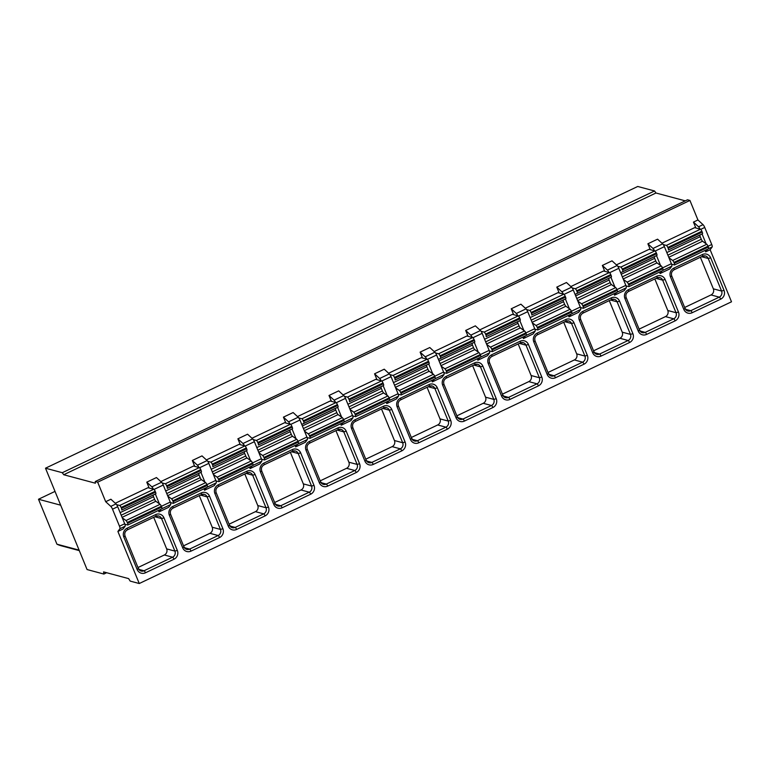 <?xml version="1.0" encoding="UTF-8"?>
<svg xmlns="http://www.w3.org/2000/svg" width="770" height="770" viewBox="0 0 770 770"><rect width="100%" height="100%" fill="white"/><g stroke="black" fill="none" stroke-linecap="round" stroke-linejoin="round"><path stroke-width="1.16" d="M103.873 574.054L103.565 571.898L128.609 578.607L130.207 581.109L139.255 583.525L117.897 531.454L119.937 528.682A3.08 0.78 64.6 0 0 119.494 526.228L112.507 509.182A3.08 0.78 64.6 0 0 110.793 506.391L105.692 501.703L97.684 482.174L95.268 481.529L95.384 483.214L63.708 474.734L62.303 472.703L45.497 468.199L87.068 569.55L103.873 574.054L106.655 572.726M45.497 468.199L637.743 186.475L654.548 190.97L655.953 193.001L685.281 200.855M139.255 583.525L731.5 301.802L710.142 249.73L705.657 251.857L705.06 250.414M117.897 531.454L123.104 528.98L125.135 526.208A3.08 0.78 64.6 0 0 124.702 523.754L117.704 506.708A3.08 0.78 64.6 0 0 115.991 503.917L110.899 499.229L105.692 501.703M97.684 482.174L689.93 200.45L697.938 219.97L703.029 224.657A3.08 0.78 64.6 0 1 704.743 227.448L711.74 244.504A3.08 0.78 64.6 0 1 712.173 246.949L710.142 249.73M695.859 227.968L693.452 222.106L697.938 219.97M194.733 466.36L192.327 460.489L202.01 455.888L207.111 460.575A3.08 0.78 64.6 0 1 208.824 463.367L215.812 480.413A3.08 0.78 64.6 0 1 216.245 482.867L214.214 485.639L204.531 490.249L203.935 488.796M240.288 444.685L237.882 438.823L247.574 434.213L252.666 438.9A3.08 0.78 64.6 0 1 254.379 441.691L261.367 458.737A3.08 0.78 64.6 0 1 261.81 461.192L259.769 463.973L250.086 468.574L249.49 467.12M285.843 423.009L283.437 417.147L293.129 412.547L298.221 417.225A3.08 0.78 64.6 0 1 299.934 420.016L306.922 437.071A3.08 0.78 64.6 0 1 307.365 439.516L305.334 442.298L295.642 446.908L295.045 445.455M331.408 401.343L329.002 395.482L338.685 390.871L343.776 395.559A3.08 0.78 64.6 0 1 345.489 398.35L352.487 415.396A3.08 0.78 64.6 0 1 352.92 417.85L350.889 420.622L341.206 425.233L340.61 423.779M376.963 379.668L374.557 373.806L384.24 369.196L389.331 373.883A3.08 0.78 64.6 0 1 391.044 376.674L398.042 393.73A3.08 0.78 64.6 0 1 398.475 396.175L396.444 398.956L386.761 403.567L386.165 402.113M422.518 358.002L420.112 352.131L429.795 347.53L434.896 352.217A3.08 0.78 64.6 0 1 436.609 355.008L443.597 372.054A3.08 0.78 64.6 0 1 444.03 374.509L441.999 377.281L432.317 381.891L431.72 380.438M468.073 336.326L465.667 330.465L475.36 325.854L480.451 330.542A3.08 0.78 64.6 0 1 482.164 333.333L489.152 350.389A3.08 0.78 64.6 0 1 489.595 352.833L487.564 355.615L477.872 360.216L477.275 358.762M513.629 314.651L511.232 308.789L520.915 304.189L526.006 308.866A3.08 0.78 64.6 0 1 527.72 311.667L534.707 328.713A3.08 0.78 64.6 0 1 535.15 331.167L533.119 333.939L523.427 338.55L522.84 337.096M559.193 292.985L556.787 287.123L566.47 282.513L571.561 287.2A3.08 0.78 64.6 0 1 573.275 289.992L580.272 307.038A3.08 0.78 64.6 0 1 580.705 309.492L578.674 312.274L568.991 316.874L568.395 315.421M604.748 271.31L602.342 265.448L612.025 260.838L617.116 265.525A3.08 0.78 64.6 0 1 618.83 268.316L625.827 285.372A3.08 0.78 64.6 0 1 626.26 287.816L624.229 290.598L614.547 295.208L613.95 293.755M650.303 249.644L647.897 243.782L657.58 239.172L662.681 243.859A3.08 0.78 64.6 0 1 664.394 246.65L671.382 263.696A3.08 0.78 64.6 0 1 671.825 266.15L669.784 268.922L660.102 273.533L659.505 272.079M661.959 243.195L694.656 227.651L700.469 229.2A2.05 0.52 64.6 0 1 701.884 231.241L702.221 232.068A2.05 0.52 64.6 0 1 702.461 233.753L699.988 234.994A2.05 0.52 -115.4 0 0 700.228 236.679L701.297 239.268A2.05 0.52 -115.4 0 0 702.548 241.222L706.773 244.263A2.05 0.52 64.6 0 1 708.025 246.208L708.362 247.045A2.05 0.52 64.6 0 1 708.602 248.729A2.05 0.52 64.6 0 1 708.487 248.729M616.404 264.87L649.1 249.316L654.914 250.876A2.05 0.52 64.6 0 1 656.329 252.906L656.666 253.744A2.05 0.52 64.6 0 1 656.906 255.419L654.433 256.67A2.05 0.52 -115.4 0 0 654.673 258.345L655.742 260.943A2.05 0.52 -115.4 0 0 656.983 262.897L661.218 265.929A2.05 0.52 64.6 0 1 662.47 267.883L662.806 268.72A2.05 0.52 64.6 0 1 663.047 270.395A2.05 0.52 64.6 0 1 662.922 270.405M570.849 286.546L603.545 270.992L609.359 272.551A2.05 0.52 64.6 0 1 610.764 274.582L611.111 275.41A2.05 0.52 64.6 0 1 611.351 277.094L608.878 278.336A2.05 0.52 -115.4 0 0 609.118 280.02L610.177 282.609A2.05 0.52 -115.4 0 0 611.428 284.563L615.663 287.605A2.05 0.52 64.6 0 1 616.914 289.558L617.251 290.386A2.05 0.52 64.6 0 1 617.492 292.071A2.05 0.52 64.6 0 1 617.367 292.071M525.294 308.212L557.99 292.658L563.804 294.217A2.05 0.52 64.6 0 1 565.209 296.248L565.555 297.085A2.05 0.52 64.6 0 1 565.796 298.76L563.322 300.011A2.05 0.52 -115.4 0 0 563.553 301.686L564.622 304.285A2.05 0.52 -115.4 0 0 565.873 306.239L570.098 309.28A2.05 0.52 64.6 0 1 571.35 311.224L571.696 312.062A2.05 0.52 64.6 0 1 571.927 313.736A2.05 0.52 64.6 0 1 571.812 313.746M479.739 329.887L512.425 314.333L518.249 315.892A2.05 0.52 64.6 0 1 519.654 317.923L520 318.761A2.05 0.52 64.6 0 1 520.231 320.436L517.758 321.677A2.05 0.52 -115.4 0 0 517.998 323.361L519.067 325.96A2.05 0.52 -115.4 0 0 520.318 327.905L524.543 330.946A2.05 0.52 64.6 0 1 525.794 332.9L526.141 333.728A2.05 0.52 64.6 0 1 526.372 335.412A2.05 0.52 64.6 0 1 526.256 335.422M434.174 351.553L466.87 336.009L472.684 337.558A2.05 0.52 64.6 0 1 474.099 339.599L474.436 340.427A2.05 0.52 64.6 0 1 474.676 342.111L472.203 343.353A2.05 0.52 -115.4 0 0 472.443 345.037L473.512 347.626A2.05 0.52 -115.4 0 0 474.763 349.58L478.988 352.622A2.05 0.52 64.6 0 1 480.239 354.566L480.576 355.403A2.05 0.52 64.6 0 1 480.817 357.088A2.05 0.52 64.6 0 1 480.692 357.088M388.619 373.229L421.315 357.675L427.129 359.234A2.05 0.52 64.6 0 1 428.543 361.265L428.88 362.102A2.05 0.52 64.6 0 1 429.121 363.777L426.647 365.028A2.05 0.52 -115.4 0 0 426.888 366.703L427.947 369.302A2.05 0.52 -115.4 0 0 429.198 371.246L433.433 374.287A2.05 0.52 64.6 0 1 434.684 376.241L435.021 377.079A2.05 0.52 64.6 0 1 435.262 378.753A2.05 0.52 64.6 0 1 435.137 378.763M343.064 394.904L375.76 379.35L381.574 380.909A2.05 0.52 64.6 0 1 382.979 382.94L383.325 383.768A2.05 0.52 64.6 0 1 383.566 385.452L381.092 386.694A2.05 0.52 -115.4 0 0 381.333 388.378L382.392 390.967A2.05 0.52 -115.4 0 0 383.643 392.921L387.878 395.963A2.05 0.52 64.6 0 1 389.119 397.917L389.466 398.744A2.05 0.52 64.6 0 1 389.697 400.429A2.05 0.52 64.6 0 1 389.582 400.429M297.509 416.57L330.195 401.016L336.018 402.575A2.05 0.52 64.6 0 1 337.424 404.606L337.77 405.444A2.05 0.52 64.6 0 1 338.001 407.118L335.537 408.369A2.05 0.52 -115.4 0 0 335.768 410.044L336.837 412.643A2.05 0.52 -115.4 0 0 338.088 414.597L342.313 417.629A2.05 0.52 64.6 0 1 343.564 419.583L343.911 420.42A2.05 0.52 64.6 0 1 344.142 422.095A2.05 0.52 64.6 0 1 344.026 422.104M251.954 438.245L284.64 422.692L290.463 424.251A2.05 0.52 64.6 0 1 291.869 426.282L292.205 427.109A2.05 0.52 64.6 0 1 292.446 428.794L289.972 430.035A2.05 0.52 -115.4 0 0 290.213 431.72L291.281 434.319A2.05 0.52 -115.4 0 0 292.533 436.263L296.758 439.304A2.05 0.52 64.6 0 1 298.009 441.258L298.356 442.086A2.05 0.52 64.6 0 1 298.587 443.77A2.05 0.52 64.6 0 1 298.471 443.77M206.389 459.911L239.085 444.357L244.899 445.917A2.05 0.52 64.6 0 1 246.313 447.947L246.65 448.785A2.05 0.52 64.6 0 1 246.891 450.469L244.417 451.711A2.05 0.52 -115.4 0 0 244.658 453.386L245.726 455.984A2.05 0.52 -115.4 0 0 246.978 457.938L251.203 460.98A2.05 0.52 64.6 0 1 252.454 462.924L252.791 463.761A2.05 0.52 64.6 0 1 253.032 465.446A2.05 0.52 64.6 0 1 252.906 465.446M160.834 481.587L193.53 466.033L199.343 467.592A2.05 0.52 64.6 0 1 200.758 469.623L201.095 470.46A2.05 0.52 64.6 0 1 201.336 472.135L198.862 473.386A2.05 0.52 -115.4 0 0 199.103 475.061L200.162 477.66A2.05 0.52 -115.4 0 0 201.413 479.604L205.648 482.646A2.05 0.52 64.6 0 1 206.899 484.6L207.236 485.427A2.05 0.52 64.6 0 1 207.477 487.112A2.05 0.52 64.6 0 1 207.351 487.121M149.178 488.026L146.772 482.164L156.454 477.554L161.546 482.241A3.08 0.78 64.6 0 1 163.259 485.033L170.257 502.088A3.08 0.78 64.6 0 1 170.69 504.533L168.659 507.315L158.976 511.915L158.379 510.472M115.279 503.253L147.975 487.708L153.788 489.258A2.05 0.52 64.6 0 1 155.194 491.298L155.54 492.126A2.05 0.52 64.6 0 1 155.781 493.811L153.307 495.052A2.05 0.52 -115.4 0 0 153.548 496.737L154.606 499.326A2.05 0.52 -115.4 0 0 155.858 501.28L160.083 504.321A2.05 0.52 64.6 0 1 161.334 506.265L161.681 507.103A2.05 0.52 64.6 0 1 161.912 508.787A2.05 0.52 64.6 0 1 161.796 508.787M693.452 222.106L698.554 226.794A3.08 0.78 64.6 0 1 700.046 229.094M647.897 243.782L652.989 248.46A3.08 0.78 64.6 0 1 654.49 250.76M602.342 265.448L607.434 270.135A3.08 0.78 64.6 0 1 608.935 272.436M556.787 287.123L561.879 291.811A3.08 0.78 64.6 0 1 563.38 294.101M511.232 308.789L516.324 313.477A3.08 0.78 64.6 0 1 517.815 315.777M465.667 330.465L470.768 335.152A3.08 0.78 64.6 0 1 472.26 337.453M420.112 352.131L425.204 356.818A3.08 0.78 64.6 0 1 426.705 359.118M374.557 373.806L379.649 378.494A3.08 0.78 64.6 0 1 381.15 380.794M329.002 395.482L334.093 400.159A3.08 0.78 64.6 0 1 335.585 402.46M283.437 417.147L288.538 421.835A3.08 0.78 64.6 0 1 290.03 424.135M237.882 438.823L242.974 443.51A3.08 0.78 64.6 0 1 244.475 445.801M192.327 460.489L197.418 465.176A3.08 0.78 64.6 0 1 198.92 467.477M146.772 482.164L151.863 486.852A3.08 0.78 64.6 0 1 153.365 489.152M702.057 233.955L706.08 243.763M707.611 249.201L705.657 251.857M95.268 481.529L687.504 199.796L689.93 200.45M662.056 270.867L660.102 273.533M616.491 292.542L614.547 295.208M570.936 314.218L568.991 316.874M525.381 335.884L523.427 338.55M479.825 357.559L477.872 360.216M434.27 379.225L432.317 381.891M388.706 400.9L386.761 403.567M343.15 422.566L341.206 425.233M297.595 444.242L295.642 446.908M252.04 465.917L250.086 468.574M206.476 487.583L204.531 490.249M160.92 509.259L158.976 511.915M656.502 255.63L660.516 265.429M610.937 277.296L614.961 287.104M565.382 298.972L569.405 308.78M519.827 320.638L523.85 330.445M474.272 342.313L478.295 352.121M428.717 363.989L432.73 373.787M383.152 385.655L387.175 395.462M337.597 407.33L341.62 417.128M292.042 428.996L296.065 438.804M246.487 450.671L250.51 460.479M200.922 472.337L204.945 482.145M155.367 494.013L159.39 503.821M63.708 474.734L655.953 193.001M62.303 472.703L654.548 190.97M668.957 257.786L672.691 260.472A2.05 0.52 64.6 0 1 673.943 262.426L674.289 263.253A2.05 0.52 64.6 0 1 674.52 264.938A2.05 0.52 64.6 0 1 674.404 264.947L671.565 264.187M663.288 244.581L666.397 245.418A2.05 0.52 64.6 0 1 667.802 247.449L668.148 248.277A2.05 0.52 64.6 0 1 668.389 249.961L699.988 234.994M684.665 307.471L711.018 294.939A4.62 4.37 105 0 0 713.338 288.827L700.392 257.267M617.732 266.256L620.841 267.084A2.05 0.52 64.6 0 1 622.247 269.125L622.593 269.952A2.05 0.52 64.6 0 1 622.824 271.637L620.639 272.734M623.402 279.462L627.136 282.147A2.05 0.52 64.6 0 1 628.387 284.092L628.734 284.929A2.05 0.52 64.6 0 1 628.965 286.613A2.05 0.52 64.6 0 1 628.849 286.613L626.01 285.853M639.11 329.137L665.463 316.605A4.62 4.37 105 0 0 667.783 310.503L654.837 278.942M572.168 287.922L575.277 288.76A2.05 0.52 64.6 0 1 576.692 290.791L577.028 291.628A2.05 0.52 64.6 0 1 577.269 293.303L575.084 294.4M577.846 301.128L581.581 303.813A2.05 0.52 64.6 0 1 582.832 305.767L583.169 306.595A2.05 0.52 64.6 0 1 583.41 308.279A2.05 0.52 64.6 0 1 583.294 308.289L580.455 307.528M593.554 350.812L619.908 338.28A4.62 4.37 105 0 0 622.227 332.168L609.282 300.618M526.613 309.598L529.721 310.425A2.05 0.52 64.6 0 1 531.136 312.466L531.473 313.294A2.05 0.52 64.6 0 1 531.714 314.978L563.322 300.011M532.291 322.803L536.026 325.489A2.05 0.52 64.6 0 1 537.277 327.433L537.614 328.27A2.05 0.52 64.6 0 1 537.855 329.955A2.05 0.52 64.6 0 1 537.729 329.955L534.9 329.194M547.999 372.488L574.353 359.946A4.62 4.37 105 0 0 576.672 353.844L563.727 322.284M481.058 331.273L484.166 332.101A2.05 0.52 64.6 0 1 485.572 334.132L485.918 334.969A2.05 0.52 64.6 0 1 486.159 336.644L517.758 321.677M486.727 344.469L490.471 347.155A2.05 0.52 64.6 0 1 491.722 349.108L492.059 349.946A2.05 0.52 64.6 0 1 492.3 351.62A2.05 0.52 64.6 0 1 492.174 351.63L489.345 350.87M502.435 394.153L528.788 381.622A4.62 4.37 105 0 0 531.107 375.519L518.172 343.959M435.502 352.939L438.611 353.776A2.05 0.52 64.6 0 1 440.017 355.807L440.363 356.635A2.05 0.52 64.6 0 1 440.594 358.32L438.419 359.417M441.172 366.145L444.906 368.83A2.05 0.52 64.6 0 1 446.157 370.784L446.504 371.612A2.05 0.52 64.6 0 1 446.735 373.296A2.05 0.52 64.6 0 1 446.619 373.296L443.78 372.545M456.88 415.829L483.233 403.288A4.62 4.37 105 0 0 485.552 397.185L472.607 365.625M389.947 374.615L393.056 375.442A2.05 0.52 64.6 0 1 394.461 377.473L394.808 378.311A2.05 0.52 64.6 0 1 395.039 379.985L426.647 365.028M395.616 387.82L399.351 390.506A2.05 0.52 64.6 0 1 400.602 392.45L400.949 393.287A2.05 0.52 64.6 0 1 401.18 394.962A2.05 0.52 64.6 0 1 401.064 394.972L398.225 394.211M411.324 437.495L437.678 424.963A4.62 4.37 105 0 0 439.997 418.861L427.052 387.3M344.382 396.281L347.491 397.118A2.05 0.52 64.6 0 1 348.906 399.149L349.243 399.986A2.05 0.52 64.6 0 1 349.484 401.661L381.092 386.694M350.061 409.486L353.796 412.171A2.05 0.52 64.6 0 1 355.047 414.125L355.384 414.953A2.05 0.52 64.6 0 1 355.625 416.637A2.05 0.52 64.6 0 1 355.499 416.647L352.67 415.887M365.769 459.17L392.123 446.639A4.62 4.37 105 0 0 394.442 440.527L381.497 408.966M298.827 417.956L301.936 418.784A2.05 0.52 64.6 0 1 303.351 420.824L303.688 421.652A2.05 0.52 64.6 0 1 303.929 423.336L301.744 424.434M304.506 431.161L308.241 433.847A2.05 0.52 64.6 0 1 309.492 435.791L309.829 436.628A2.05 0.52 64.6 0 1 310.069 438.313A2.05 0.52 64.6 0 1 309.944 438.313L307.114 437.553M320.214 480.846L346.567 468.304A4.62 4.37 105 0 0 348.877 462.202L335.941 430.642M253.272 439.622L256.381 440.459A2.05 0.52 64.6 0 1 257.786 442.49L258.133 443.328A2.05 0.52 64.6 0 1 258.373 445.002L289.972 430.035M258.941 452.827L262.686 455.513A2.05 0.52 64.6 0 1 263.927 457.467L264.274 458.304A2.05 0.52 64.6 0 1 264.505 459.979A2.05 0.52 64.6 0 1 264.389 459.988L261.559 459.228M274.649 502.512L301.003 489.98A4.62 4.37 105 0 0 303.322 483.878L290.377 452.317M207.717 461.297L210.826 462.135A2.05 0.52 64.6 0 1 212.231 464.166L212.578 464.993A2.05 0.52 64.6 0 1 212.809 466.678L244.417 451.711M213.386 474.503L217.121 477.188A2.05 0.52 64.6 0 1 218.372 479.142L218.719 479.97A2.05 0.52 64.6 0 1 218.95 481.654A2.05 0.52 64.6 0 1 218.834 481.654L215.995 480.894M229.094 524.187L255.447 511.646A4.62 4.37 105 0 0 257.767 505.543L244.822 473.983M162.162 482.973L165.271 483.801A2.05 0.52 64.6 0 1 166.676 485.832L167.013 486.669A2.05 0.52 64.6 0 1 167.254 488.344L198.862 473.386M167.831 496.169L171.566 498.854A2.05 0.52 64.6 0 1 172.817 500.808L173.163 501.645A2.05 0.52 64.6 0 1 173.394 503.32A2.05 0.52 64.6 0 1 173.279 503.33L170.44 502.569M183.539 545.853L209.892 533.321A4.62 4.37 105 0 0 212.212 527.219L199.266 495.659M116.597 504.639L119.706 505.476A2.05 0.52 64.6 0 1 121.121 507.507L121.458 508.335A2.05 0.52 64.6 0 1 121.698 510.019L153.307 495.052M122.276 517.844L126.01 520.53A2.05 0.52 64.6 0 1 127.262 522.484L127.599 523.311A2.05 0.52 64.6 0 1 127.839 524.996A2.05 0.52 64.6 0 1 127.714 524.996L124.884 524.245M137.984 567.529L164.337 554.987A4.62 4.37 105 0 0 166.657 548.885L153.711 517.325M55.017 491.395L38.5 499.249L60.666 505.187M38.5 499.249L56.932 544.188A29.26 27.662 105 0 0 61.369 545.815L79.3 550.617M56.932 544.188L79.098 550.117M692.153 312.736A6.67 6.314 -75 0 1 683.847 309.473L670.497 276.921A6.67 6.314 -75 0 1 673.846 268.104L702.365 254.543A6.67 6.314 -75 0 1 710.672 257.815L724.021 290.357A6.67 6.314 -75 0 1 720.672 299.174L692.153 312.736A2.05 0.52 -115.4 0 0 690.738 310.705A4.62 4.37 -75 0 1 685.079 308.635M646.598 334.411A6.67 6.314 -75 0 1 638.282 331.139L624.942 298.596A6.67 6.314 -75 0 1 628.291 289.78L656.81 276.209A6.67 6.314 -75 0 1 665.116 279.481L678.466 312.033A6.67 6.314 -75 0 1 675.117 320.849L646.598 334.411A2.05 0.52 -115.4 0 0 645.183 332.38A4.62 4.37 -75 0 1 639.524 330.311M601.033 356.087A6.67 6.314 -75 0 1 592.727 352.814L579.377 320.262A6.67 6.314 -75 0 1 582.736 311.446L611.245 297.884A6.67 6.314 -75 0 1 619.561 301.157L632.901 333.699A6.67 6.314 -75 0 1 629.552 342.515L601.033 356.087A2.05 0.52 -115.4 0 0 599.628 354.046A4.62 4.37 -75 0 1 593.959 351.977M555.478 377.752A6.67 6.314 -75 0 1 547.172 374.48L533.822 341.938A6.67 6.314 -75 0 1 537.171 333.121L565.69 319.56A6.67 6.314 -75 0 1 573.997 322.822L587.346 355.374A6.67 6.314 -75 0 1 583.997 364.191L555.478 377.752A2.05 0.52 -115.4 0 0 554.073 375.722A4.62 4.37 -75 0 1 548.404 373.652M509.923 399.428A6.67 6.314 -75 0 1 501.616 396.155L488.267 363.613A6.67 6.314 -75 0 1 491.616 354.797L520.135 341.226A6.67 6.314 -75 0 1 528.441 344.498L541.791 377.04A6.67 6.314 -75 0 1 538.442 385.857L509.923 399.428A2.05 0.52 -115.4 0 0 508.518 397.397A4.62 4.37 -75 0 1 502.849 395.328M464.368 421.094A6.67 6.314 -75 0 1 456.061 417.821L442.712 385.279A6.67 6.314 -75 0 1 446.061 376.463L474.58 362.901A6.67 6.314 -75 0 1 482.886 366.173L496.236 398.716A6.67 6.314 -75 0 1 492.887 407.532L464.368 421.094A2.05 0.52 -115.4 0 0 462.953 419.063A4.62 4.37 -75 0 1 457.293 416.994M418.813 442.769A6.67 6.314 -75 0 1 410.497 439.497L397.156 406.955A6.67 6.314 -75 0 1 400.506 398.138L429.025 384.567A6.67 6.314 -75 0 1 437.331 387.839L450.681 420.382A6.67 6.314 -75 0 1 447.322 429.198L418.813 442.769A2.05 0.52 -115.4 0 0 417.398 440.738A4.62 4.37 -75 0 1 411.738 438.669M373.248 464.435A6.67 6.314 -75 0 1 364.942 461.172L351.592 428.62A6.67 6.314 -75 0 1 354.951 419.804L383.46 406.242A6.67 6.314 -75 0 1 391.776 409.515L405.116 442.057A6.67 6.314 -75 0 1 401.767 450.874L373.248 464.435A2.05 0.52 -115.4 0 0 371.843 462.404A4.62 4.37 -75 0 1 366.173 460.335M327.693 486.111A6.67 6.314 -75 0 1 319.386 482.838L306.036 450.296A6.67 6.314 -75 0 1 309.386 441.48L337.905 427.908A6.67 6.314 -75 0 1 346.211 431.181L359.561 463.733A6.67 6.314 -75 0 1 356.212 472.549L327.693 486.111A2.05 0.52 -115.4 0 0 326.288 484.08A4.62 4.37 -75 0 1 320.618 482.01M282.138 507.786A6.67 6.314 -75 0 1 273.831 504.514L260.481 471.972A6.67 6.314 -75 0 1 263.831 463.145L292.35 449.584A6.67 6.314 -75 0 1 300.656 452.856L314.006 485.398A6.67 6.314 -75 0 1 310.656 494.215L282.138 507.786A2.05 0.52 -115.4 0 0 280.732 505.746A4.62 4.37 -75 0 1 275.063 503.686M236.583 529.452A6.67 6.314 -75 0 1 228.276 526.179L214.926 493.637A6.67 6.314 -75 0 1 218.276 484.821L246.795 471.259A6.67 6.314 -75 0 1 255.101 474.522L268.451 507.074A6.67 6.314 -75 0 1 265.101 515.89L236.583 529.452A2.05 0.52 -115.4 0 0 235.168 527.421A4.62 4.37 -75 0 1 229.508 525.352M191.018 551.128A6.67 6.314 -75 0 1 182.711 547.855L169.371 515.313A6.67 6.314 -75 0 1 172.721 506.496L201.24 492.925A6.67 6.314 -75 0 1 209.546 496.198L222.896 528.74A6.67 6.314 -75 0 1 219.537 537.556L191.018 551.128A2.05 0.52 -115.4 0 0 189.613 549.097A4.62 4.37 -75 0 1 183.943 547.027M145.463 572.793A6.67 6.314 -75 0 1 137.156 569.531L123.806 536.979A6.67 6.314 -75 0 1 127.156 528.162L155.675 514.601A6.67 6.314 -75 0 1 163.991 517.873L177.331 550.415A6.67 6.314 -75 0 1 173.981 559.232L145.463 572.793A2.05 0.52 -115.4 0 0 144.057 570.763A4.62 4.37 -75 0 1 138.388 568.693M698.554 226.794L703.029 224.657M652.989 248.46L662.681 243.859M607.434 270.135L617.116 265.525M561.879 291.811L571.561 287.2M516.324 313.477L526.006 308.866M470.768 335.152L480.451 330.542M425.204 356.818L434.896 352.217M379.649 378.494L389.331 373.883M334.093 400.159L343.776 395.559M288.538 421.835L298.221 417.225M242.974 443.51L252.666 438.9M197.418 465.176L207.111 460.575M151.863 486.852L161.546 482.241M110.793 506.391L115.991 503.917M700.729 229.364L704.743 227.448M655.174 251.039L664.394 246.65M609.609 272.705L618.83 268.316M564.054 294.381L573.275 289.992M518.499 316.047L527.72 311.667M472.944 337.722L482.164 333.333M427.389 359.388L436.609 355.008M381.824 381.063L391.044 376.674M336.269 402.739L345.489 398.35M290.714 424.405L299.934 420.016M245.158 446.08L254.379 441.691M199.594 467.746L208.824 463.367M154.038 489.422L163.259 485.033M112.507 509.182L117.704 506.708M708.689 248.604L712.173 246.949M663.134 270.28L671.825 266.15M617.578 291.955L626.26 287.816M572.023 313.621L580.705 309.492M526.468 335.297L535.15 331.167M480.904 356.962L489.595 352.833M435.348 378.638L444.03 374.509M389.793 400.313L398.475 396.175M344.238 421.979L352.92 417.85M298.673 443.655L307.365 439.516M253.118 465.321L261.81 461.192M207.563 486.996L216.245 482.867M162.008 508.662L170.69 504.533M119.937 528.682L125.135 526.208M708.044 246.256L711.74 244.504M662.489 267.931L671.382 263.696M616.934 289.597L625.827 285.372M571.369 311.272L580.272 307.038M525.814 332.948L534.707 328.713M480.259 354.614L489.152 350.389M434.704 376.289L443.597 372.054M389.139 397.955L398.042 393.73M343.584 419.631L352.487 415.396M298.029 441.306L306.922 437.071M252.473 462.972L261.367 458.737M206.918 484.648L215.812 480.413M161.353 506.313L170.257 502.088M119.494 526.228L124.702 523.754M700.469 229.2L666.397 245.418M701.884 231.241L667.802 247.449M702.221 232.068L668.148 248.277M702.461 233.753L668.389 249.961M700.228 236.679L666.82 252.57M701.297 239.268L667.888 255.168M702.548 241.222L668.755 257.296M706.773 244.263L672.691 260.472M708.025 246.208L673.943 262.426M708.362 247.045L674.289 263.253M683.847 309.473L684.992 308.443M670.497 276.921L671.642 275.901M673.846 268.104A2.05 0.52 64.6 0 1 674.077 269.789A2.05 0.52 64.6 0 1 673.962 269.789M702.365 254.543A2.05 0.52 64.6 0 1 702.596 256.217A2.05 0.52 64.6 0 1 702.481 256.227M702.673 256.141A4.62 4.37 -75 0 1 708.236 258.489L721.577 291.041A4.62 4.37 -75 0 1 719.257 297.143L690.738 310.705L685.521 309.309M710.672 257.815L708.236 258.489L701.576 256.708M724.021 290.357L721.577 291.041L713.338 288.827M720.672 299.174A2.05 0.52 -115.4 0 0 719.257 297.143L711.018 294.939M654.914 250.876L620.841 267.084M656.329 252.906L622.247 269.125M656.666 253.744L622.593 269.952M656.906 255.419L622.824 271.637M654.433 256.67L620.649 272.744M654.673 258.345L621.265 274.236M655.742 260.943L622.324 276.834M656.983 262.897L623.2 278.961M661.218 265.929L627.136 282.147M662.47 267.883L628.387 284.092M662.806 268.72L628.734 284.929M638.282 331.139L639.437 330.118M624.942 298.596L626.087 297.567M628.291 289.78A2.05 0.52 64.6 0 1 628.522 291.455A2.05 0.52 64.6 0 1 628.407 291.464M656.81 276.209A2.05 0.52 64.6 0 1 657.041 277.893A2.05 0.52 64.6 0 1 656.925 277.903M657.118 277.816A4.62 4.37 -75 0 1 662.672 280.164L676.022 312.707A4.62 4.37 -75 0 1 673.702 318.809L645.183 332.38L639.957 330.975M665.116 279.481L662.672 280.164L656.021 278.384M678.466 312.033L676.022 312.707L667.783 310.503M675.117 320.849A2.05 0.52 -115.4 0 0 673.702 318.809L665.463 316.605M609.359 272.551L575.277 288.76M610.764 274.582L576.692 290.791M611.111 275.41L577.028 291.628M611.351 277.094L577.269 293.303M608.878 278.336L575.094 294.409M609.118 280.02L575.7 295.911M610.177 282.609L576.769 298.51M611.428 284.563L577.644 300.637M615.663 287.605L581.581 303.813M616.914 289.558L582.832 305.767M617.251 290.386L583.169 306.595M592.727 352.814L593.872 351.784M579.377 320.262L580.532 319.242M582.736 311.446A2.05 0.52 64.6 0 1 582.967 313.13A2.05 0.52 64.6 0 1 582.851 313.14M611.245 297.884A2.05 0.52 64.6 0 1 611.486 299.569A2.05 0.52 64.6 0 1 611.37 299.569M611.563 299.482A4.62 4.37 -75 0 1 617.116 301.83L630.466 334.382A4.62 4.37 -75 0 1 628.147 340.484L599.628 354.046L594.401 352.65M619.561 301.157L617.116 301.83L610.466 300.05M632.901 333.699L630.466 334.382L622.227 332.168M629.552 342.515A2.05 0.52 -115.4 0 0 628.147 340.484L619.908 338.28M563.804 294.217L529.721 310.425M565.209 296.248L531.136 312.466M565.555 297.085L531.473 313.294M565.796 298.76L531.714 314.978M563.553 301.686L530.145 317.587M564.622 304.285L531.213 320.176M565.873 306.239L532.089 322.312M570.098 309.28L536.026 325.489M571.35 311.224L537.277 327.433M571.696 312.062L537.614 328.27M547.172 374.48L548.317 373.46M533.822 341.938L534.967 340.908M537.171 333.121A2.05 0.52 64.6 0 1 537.412 334.806A2.05 0.52 64.6 0 1 537.287 334.806M565.69 319.56A2.05 0.52 64.6 0 1 565.931 321.234A2.05 0.52 64.6 0 1 565.806 321.244M566.008 321.157A4.62 4.37 -75 0 1 571.561 323.506L584.911 356.048A4.62 4.37 -75 0 1 582.592 362.16L554.073 375.722L548.846 374.326M573.997 322.822L571.561 323.506L564.901 321.725M587.346 355.374L584.911 356.048L576.672 353.844M583.997 364.191A2.05 0.52 -115.4 0 0 582.592 362.16L574.353 359.946M518.249 315.892L484.166 332.101M519.654 317.923L485.572 334.132M520 318.761L485.918 334.969M520.231 320.436L486.159 336.644M517.998 323.361L484.59 339.252M519.067 325.96L485.658 341.851M520.318 327.905L486.525 343.978M524.543 330.946L490.471 347.155M525.794 332.9L491.722 349.108M526.141 333.728L492.059 349.946M501.616 396.155L502.762 395.125M488.267 363.613L489.412 362.583M491.616 354.797A2.05 0.52 64.6 0 1 491.857 356.472A2.05 0.52 64.6 0 1 491.732 356.481M520.135 341.226A2.05 0.52 64.6 0 1 520.376 342.91A2.05 0.52 64.6 0 1 520.25 342.91M520.443 342.823A4.62 4.37 -75 0 1 526.006 345.181L539.356 377.724A4.62 4.37 -75 0 1 537.037 383.826L508.518 397.397L503.291 395.992M528.441 344.498L526.006 345.181L519.346 343.391M541.791 377.04L539.356 377.724L531.107 375.519M538.442 385.857A2.05 0.52 -115.4 0 0 537.037 383.826L528.788 381.622M472.684 337.558L438.611 353.776M474.099 339.599L440.017 355.807M474.436 340.427L440.363 356.635M474.676 342.111L440.594 358.32M472.203 343.353L438.419 359.426M472.443 345.037L439.035 360.928M473.512 347.626L440.094 363.517M474.763 349.58L440.969 365.654M478.988 352.622L444.906 368.83M480.239 354.566L446.157 370.784M480.576 355.403L446.504 371.612M456.061 417.821L457.207 416.801M442.712 385.279L443.857 384.259M446.061 376.463A2.05 0.52 64.6 0 1 446.292 378.147A2.05 0.52 64.6 0 1 446.177 378.147M474.58 362.901A2.05 0.52 64.6 0 1 474.811 364.576A2.05 0.52 64.6 0 1 474.695 364.585M474.888 364.499A4.62 4.37 -75 0 1 480.451 366.847L493.791 399.389A4.62 4.37 -75 0 1 491.472 405.501L462.953 419.063L457.736 417.667M482.886 366.173L480.451 366.847L473.791 365.067M496.236 398.716L493.791 399.389L485.552 397.185M492.887 407.532A2.05 0.52 -115.4 0 0 491.472 405.501L483.233 403.288M427.129 359.234L393.056 375.442M428.543 361.265L394.461 377.473M428.88 362.102L394.808 378.311M429.121 363.777L395.039 379.985M426.888 366.703L393.48 382.594M427.947 369.302L394.538 385.192M429.198 371.246L395.414 387.32M433.433 374.287L399.351 390.506M434.684 376.241L400.602 392.45M435.021 377.079L400.949 393.287M410.497 439.497L411.652 438.467M397.156 406.955L398.302 405.925M400.506 398.138A2.05 0.52 64.6 0 1 400.737 399.813A2.05 0.52 64.6 0 1 400.621 399.822M429.025 384.567A2.05 0.52 64.6 0 1 429.256 386.251A2.05 0.52 64.6 0 1 429.14 386.251M429.333 386.165A4.62 4.37 -75 0 1 434.886 388.523L448.236 421.065A4.62 4.37 -75 0 1 445.917 427.167L417.398 440.738L412.171 439.333M437.331 387.839L434.886 388.523L428.236 386.742M450.681 420.382L448.236 421.065L439.997 418.861M447.322 429.198A2.05 0.52 -115.4 0 0 445.917 427.167L437.678 424.963M381.574 380.909L347.491 397.118M382.979 382.94L348.906 399.149M383.325 383.768L349.243 399.986M383.566 385.452L349.484 401.661M381.333 388.378L347.915 404.269M382.392 390.967L348.983 406.868M383.643 392.921L349.859 408.995M387.878 395.963L353.796 412.171M389.119 397.917L355.047 414.125M389.466 398.744L355.384 414.953M364.942 461.172L366.087 460.142M351.592 428.62L352.747 427.6M354.951 419.804A2.05 0.52 64.6 0 1 355.182 421.488A2.05 0.52 64.6 0 1 355.066 421.498M383.46 406.242A2.05 0.52 64.6 0 1 383.701 407.927A2.05 0.52 64.6 0 1 383.585 407.927M383.778 407.84A4.62 4.37 -75 0 1 389.331 410.189L402.681 442.74A4.62 4.37 -75 0 1 400.361 448.843L371.843 462.404L366.616 461.009M391.776 409.515L389.331 410.189L382.671 408.408M405.116 442.057L402.681 442.74L394.442 440.527M401.767 450.874A2.05 0.52 -115.4 0 0 400.361 448.843L392.123 446.639M336.018 402.575L301.936 418.784M337.424 404.606L303.351 420.824M337.77 405.444L303.688 421.652M338.001 407.118L303.929 423.336M335.537 408.369L301.744 424.443M335.768 410.044L302.36 425.945M336.837 412.643L303.428 428.534M338.088 414.597L304.304 430.671M342.313 417.629L308.241 433.847M343.564 419.583L309.492 435.791M343.911 420.42L309.829 436.628M319.386 482.838L320.532 481.818M306.036 450.296L307.182 449.266M309.386 441.48A2.05 0.52 64.6 0 1 309.627 443.164A2.05 0.52 64.6 0 1 309.502 443.164M337.905 427.908A2.05 0.52 64.6 0 1 338.146 429.593A2.05 0.52 64.6 0 1 338.02 429.602M338.222 429.516A4.62 4.37 -75 0 1 343.776 431.864L357.126 464.406A4.62 4.37 -75 0 1 354.806 470.508L326.288 484.08L321.061 482.684M346.211 431.181L343.776 431.864L337.116 430.083M359.561 463.733L357.126 464.406L348.877 462.202M356.212 472.549A2.05 0.52 -115.4 0 0 354.806 470.508L346.567 468.304M290.463 424.251L256.381 440.459M291.869 426.282L257.786 442.49M292.205 427.109L258.133 443.328M292.446 428.794L258.373 445.002M290.213 431.72L256.805 447.611M291.281 434.319L257.873 450.209M292.533 436.263L258.739 452.337M296.758 439.304L262.686 455.513M298.009 441.258L263.927 457.467M298.356 442.086L264.274 458.304M273.831 504.514L274.977 503.484M260.481 471.972L261.627 470.942M263.831 463.145A2.05 0.52 64.6 0 1 264.072 464.83A2.05 0.52 64.6 0 1 263.946 464.839M292.35 449.584A2.05 0.52 64.6 0 1 292.581 451.268A2.05 0.52 64.6 0 1 292.465 451.268M292.658 451.182A4.62 4.37 -75 0 1 298.221 453.54L311.561 486.082A4.62 4.37 -75 0 1 309.242 492.184L280.732 505.746L275.506 504.35M300.656 452.856L298.221 453.54L291.561 451.749M314.006 485.398L311.561 486.082L303.322 483.878M310.656 494.215A2.05 0.52 -115.4 0 0 309.242 492.184L301.003 489.98M244.899 445.917L210.826 462.135M246.313 447.947L212.231 464.166M246.65 448.785L212.578 464.993M246.891 450.469L212.809 466.678M244.658 453.386L211.249 469.286M245.726 455.984L212.308 471.875M246.978 457.938L213.184 474.012M251.203 460.98L217.121 477.188M252.454 462.924L218.372 479.142M252.791 463.761L218.719 479.97M228.276 526.179L229.422 525.159M214.926 493.637L216.072 492.608M218.276 484.821A2.05 0.52 64.6 0 1 218.507 486.505A2.05 0.52 64.6 0 1 218.391 486.505M246.795 471.259A2.05 0.52 64.6 0 1 247.026 472.934A2.05 0.52 64.6 0 1 246.91 472.944M247.103 472.857A4.62 4.37 -75 0 1 252.656 475.206L266.006 507.748A4.62 4.37 -75 0 1 263.686 513.86L235.168 527.421L229.951 526.025M255.101 474.522L252.656 475.206L246.005 473.425M268.451 507.074L266.006 507.748L257.767 505.543M265.101 515.89A2.05 0.52 -115.4 0 0 263.686 513.86L255.447 511.646M199.343 467.592L165.271 483.801M200.758 469.623L166.676 485.832M201.095 470.46L167.013 486.669M201.336 472.135L167.254 488.344M199.103 475.061L165.694 490.952M200.162 477.66L166.753 493.551M201.413 479.604L167.629 495.678M205.648 482.646L171.566 498.854M206.899 484.6L172.817 500.808M207.236 485.427L173.163 501.645M182.711 547.855L183.866 546.825M169.371 515.313L170.517 514.283M172.721 506.496A2.05 0.52 64.6 0 1 172.952 508.171A2.05 0.52 64.6 0 1 172.836 508.181M201.24 492.925A2.05 0.52 64.6 0 1 201.47 494.61A2.05 0.52 64.6 0 1 201.355 494.61M201.548 494.523A4.62 4.37 -75 0 1 207.101 496.881L220.451 529.423A4.62 4.37 -75 0 1 218.131 535.525L189.613 549.097L184.386 547.691M209.546 496.198L207.101 496.881L200.45 495.091M222.896 528.74L220.451 529.423L212.212 527.219M219.537 537.556A2.05 0.52 -115.4 0 0 218.131 535.525L209.892 533.321M153.788 489.258L119.706 505.476M155.194 491.298L121.121 507.507M155.54 492.126L121.458 508.335M155.781 493.811L121.698 510.019M153.548 496.737L120.13 512.628M154.606 499.326L121.198 515.226M155.858 501.28L122.074 517.353M160.083 504.321L126.01 520.53M161.334 506.265L127.262 522.484M161.681 507.103L127.599 523.311M137.156 569.531L138.302 568.501M123.806 536.979L124.961 535.959M127.156 528.162A2.05 0.52 64.6 0 1 127.397 529.847A2.05 0.52 64.6 0 1 127.281 529.847M155.675 514.601A2.05 0.52 64.6 0 1 155.915 516.275A2.05 0.52 64.6 0 1 155.79 516.285M155.992 516.198A4.62 4.37 -75 0 1 161.546 518.547L174.896 551.099A4.62 4.37 -75 0 1 172.576 557.201L144.057 570.763L138.831 569.367M163.991 517.873L161.546 518.547L154.885 516.766M177.331 550.415L174.896 551.099L166.657 548.885M173.981 559.232A2.05 0.52 -115.4 0 0 172.576 557.201L164.337 554.987M674.52 264.938L708.602 248.729M687.831 310.984L685.098 308.52L671.748 275.968C670.959 273.263 671.738 271.194 674.077 269.789L702.596 256.217L705.387 255.948M628.965 286.613L663.047 270.395M642.276 332.659L639.543 330.186L626.193 297.644C625.404 294.929 626.183 292.869 628.522 291.455L657.041 277.893L659.832 277.623M583.41 308.279L617.492 292.071M596.721 354.325L593.978 351.861L580.638 319.319C579.849 316.605 580.628 314.545 582.967 313.13L611.486 299.569L614.277 299.289M537.855 329.955L571.927 313.736M551.156 376.001L548.423 373.527L535.083 340.985C534.293 338.271 535.063 336.211 537.412 334.806L565.931 321.234L568.722 320.965M492.3 351.62L526.372 335.412M505.601 397.667L502.868 395.203L489.518 362.66C488.729 359.946 489.508 357.886 491.857 356.472L520.376 342.91L523.167 342.631M446.735 373.296L480.817 357.088M460.046 419.342L457.313 416.878L443.963 384.326C443.173 381.612 443.953 379.552 446.292 378.147L474.811 364.576L477.602 364.306M401.18 394.962L435.262 378.753M414.491 441.017L411.757 438.544L398.408 406.002C397.618 403.288 398.398 401.228 400.737 399.813L429.256 386.251L432.047 385.982M355.625 416.637L389.697 400.429M368.926 462.683L366.193 460.219L352.853 427.668C352.063 424.963 352.843 422.894 355.182 421.488L383.701 407.927L386.492 407.648M310.069 438.313L344.142 422.095M323.371 484.359L320.638 481.885L307.288 449.343C306.508 446.629 307.278 444.569 309.627 443.164L338.146 429.593L340.937 429.323M264.505 459.979L298.587 443.77M277.816 506.025L275.083 503.561L261.733 471.019C260.943 468.304 261.723 466.245 264.072 464.83L292.581 451.268L295.382 450.989M218.95 481.654L253.032 465.446M232.261 527.7L229.527 525.227L216.178 492.685C215.388 489.97 216.168 487.911 218.507 486.505L247.026 472.934L249.817 472.664M173.394 503.32L207.477 487.112M186.706 549.376L183.972 546.902L170.622 514.36C169.833 511.646 170.613 509.586 172.952 508.171L201.47 494.61L204.262 494.33M127.839 524.996L161.912 508.787M141.141 571.042L138.408 568.578L125.067 536.026C124.278 533.321 125.048 531.252 127.397 529.847L155.915 516.275L158.707 516.006"/></g></svg>
